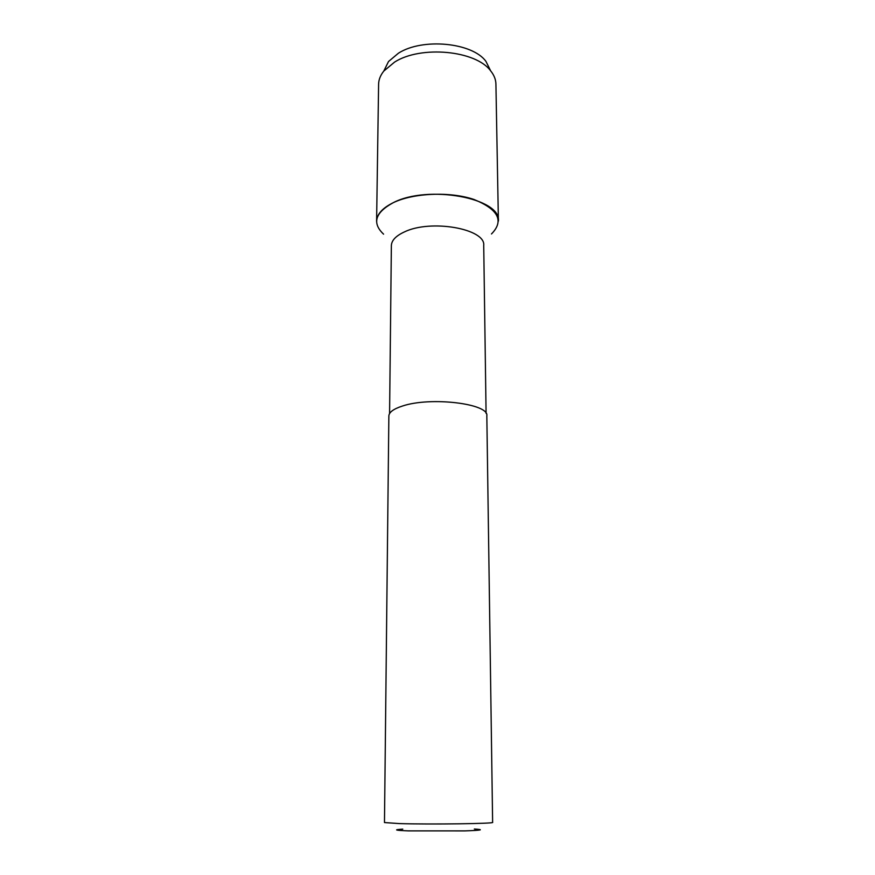 <?xml version="1.0" encoding="UTF-8"?>
<svg xmlns="http://www.w3.org/2000/svg" width="875" height="875" viewBox="0 0 875 875"><rect width="100%" height="100%" fill="white"/><g stroke="black" fill="none" stroke-linecap="round" stroke-linejoin="round"><path stroke-width="1.31" d="M490.394 70.306L485.92 61.348C472.38 42.514 422.472 37.669 398.409 53.222L388.522 61.513L383.797 71.083L394.603 62.081C420.952 45.172 475.989 50.477 490.678 70.897C494.08 75.119 495.819 79.505 495.917 84.055L498.4 221.091C501.375 198.122 427.897 184.428 393.159 202.738C382.364 208.108 376.841 214.287 376.6 221.298L378.602 84.252C378.689 79.702 380.417 75.316 383.797 71.083M384.081 70.492L388.522 61.513M491.477 233.964C504.273 220.948 498.455 209.453 473.998 199.478C450.1 191.352 413.416 192.883 393.159 202.738C375.069 212.636 371.875 223.103 383.578 234.161M486.084 413.383L483.722 245.503C485.877 228.78 430.642 218.925 404.184 232.028C395.817 235.933 391.541 240.483 391.366 245.667L389.583 413.558M486.828 415.811C489.223 403.648 430.489 396.473 402.413 406.055C393.553 408.909 389.025 412.212 388.861 415.986L384.475 822.555L399.361 823.583C430.412 824.534 495.578 823.648 492.625 822.369L486.828 415.811M474.338 829.019C484.75 829.686 481.611 830.309 464.909 830.889L408.308 830.867C394.866 830.342 393.017 829.762 402.784 829.139M485.92 61.348L490.678 70.897"/></g></svg>
